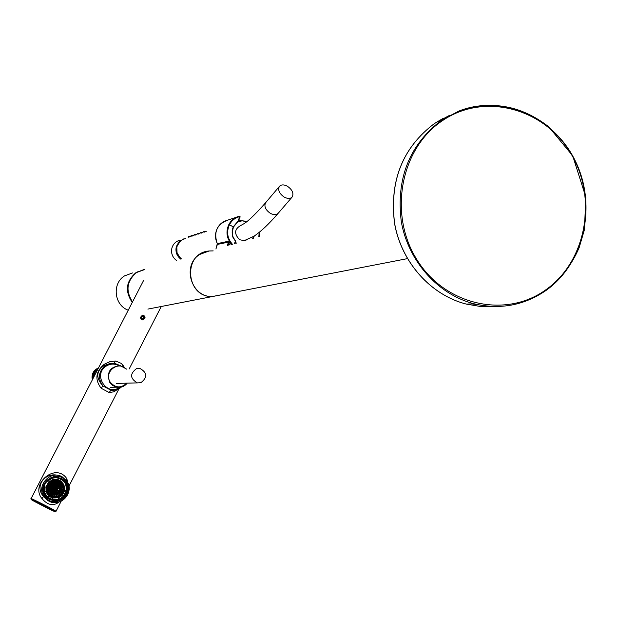 <?xml version="1.0" encoding="UTF-8"?>
<svg xmlns="http://www.w3.org/2000/svg" width="617" height="617" viewBox="0 0 617 617"><rect width="100%" height="100%" fill="white"/><g stroke="black" fill="none" stroke-linecap="round" stroke-linejoin="round"><path stroke-width="0.93" d="M220.246 294.98L212.688 296.492C191.401 297.934 181.39 265.41 199.792 254.428L209.124 250.98C182.37 252.924 185.64 297.795 212.441 296.499L220.007 295.073M132.524 301.883C125.382 290.73 126.74 280.943 136.588 272.513L144.779 269.49M209.124 250.98L213.197 250.895M478.622 304.829L471.959 303.903M144.648 317.539C143.337 315.04 142.064 315.048 140.838 317.57C142.149 320.069 143.414 320.061 144.648 317.539M141.632 318.256L142.797 318.896L143.9 318.187L143.846 316.845L142.689 316.212L141.578 316.914L141.632 318.256M143.846 316.845L142.434 316.374M143.9 318.187L143.483 318.264L143.429 316.922M142.627 318.804L143.483 318.264M62.147 495.567L63.25 496.662L58.947 499.408L58.376 497.718L62.147 495.567L58.461 497.919M62.749 480.203L61.6 481.607L64.322 486.103L66.243 485.764L66.59 488.278L66.374 490.816L64.438 490.338L61.985 495.412M63.096 496.508L66.166 490.793M52.437 499.647L58.947 499.408L63.25 496.662M44.27 486.736L46.113 487.191L46.229 491.441L44.316 491.772L44.979 493.615L47.925 497.456L49.121 496.076L52.854 498.004L52.376 499.755L47.925 497.456L52.383 499.755M58.769 499.246L58.376 497.718M58.199 497.557L52.854 498.004M47.764 497.294L49.121 496.076M48.959 495.914L46.128 491.502M48.766 495.706L48.342 495.335M44.254 486.79L46.113 487.191L46.229 491.441M48.604 482.139L45.974 487.06L48.581 482.124L47.416 480.959L51.797 478.268L52.376 479.964L48.751 482.278L47.478 481.013M52.322 479.771L57.72 479.54L58.199 477.797L57.042 477.566M58.199 477.797L62.811 480.25L65.132 483.227L66.065 485.61M48.357 495.304L47.956 494.911M48.581 482.124L52.376 479.964M57.72 479.54L58.368 477.944M64.322 486.103L66.243 485.764L66.374 490.816M61.623 481.63L57.898 479.694L61.623 481.63M60.551 480.836L63.536 484.16L64.592 488.209C65.333 497.988 50.386 501.876 46.668 492.852L46.159 491.487M48.643 482.162L52.337 479.81L57.774 479.586M47.694 493.446L46.53 489.281M46.653 486.821L46.591 489.343L46.653 486.821L48.797 482.81L50.81 481.461L48.797 482.81M50.717 481.368L54.944 479.91L57.466 480.265L61.23 482.155L62.895 484.114L63.975 488.386L62.834 484.183L61.361 482.394L57.458 480.496L61.268 482.471M54.928 480.026L57.474 480.373L54.944 479.91M64.091 488.394L63.852 490.739L63.975 488.386M64.052 488.278L63.929 490.731M61.746 494.672L59.918 496.199L61.746 494.672L63.852 490.739M61.793 494.734L59.965 496.261L55.684 497.526L59.918 496.199M55.677 497.564L53.34 497.379L55.677 497.564L59.841 496.107M55.661 497.649L53.155 497.302M49.445 495.366L53.34 497.379M53.355 497.263L49.468 495.351L53.332 497.341M48.057 493.5L46.823 489.374L48.057 493.5L47.339 492.543M46.838 486.998L46.591 489.343M48.874 482.903L46.946 487.014M47.062 487.021L49.129 483.157M50.81 481.461L48.982 482.988M55.121 480.304L50.887 481.545L55.114 480.196M61.908 483.419C58.314 479.872 54.381 479.556 50.108 482.455C47.031 485.371 46.26 488.749 47.779 492.597L48.866 494.31C52.468 497.85 56.409 498.166 60.674 495.25C63.829 492.227 64.546 488.757 62.841 484.831L61.908 483.419M49.429 494.194C42.704 486.682 55.646 475.9 61.746 483.913C68.441 491.41 55.561 502.192 49.429 494.194M61.685 483.975C55.653 476.054 42.858 486.713 49.507 494.148C55.569 502.053 68.31 491.394 61.685 483.975M60.265 494.703C55.646 497.587 51.851 496.808 48.89 492.374C47.54 488.965 48.219 485.98 50.933 483.412C55.43 480.566 59.186 481.268 62.194 485.517C63.69 488.972 63.05 492.034 60.265 494.703M60.512 483.389L62.178 485.502C63.674 488.965 63.034 492.027 60.25 494.687C56.803 497.117 53.486 497.017 50.309 494.387M52.46 495.844L51.635 495.412M54.504 496.407L52.985 495.952M56.525 496.377L54.867 496.245M57.674 494.556L58.476 495.798L56.756 496.053M57.913 494.541L58.677 495.706M59.124 493.731L60.165 494.757L58.569 495.389M59.286 493.7L60.335 494.618M61.183 493.184L60.157 494.294M61.523 493.338L60.343 492.597L60.543 492.196M62.147 491.518L61.661 493.137L60.52 492.366M61.183 491.124L62.479 491.595L61.168 491.163L61.245 490.692M62.672 489.667L62.564 491.363M62.718 487.769L62.973 489.412M62.278 485.918L62.841 487.391M61.607 484.569L62.14 485.417M61.353 484.245L60.265 485.055L61.029 483.882M61.137 486.458L62.363 485.88L61.137 486.458L60.404 485.039M60.944 485.803L62.016 485.301M60.828 485.741L62.155 485.448M61.561 487.985L62.903 487.738L61.561 487.985L61.145 486.458M61.399 487.376L62.626 487.152M61.546 487.523L62.78 487.291M61.53 487.8L61.515 488.625M61.577 489.574L62.949 489.682L61.577 489.574L61.523 489.026L62.733 489.104M61.646 489.15L62.888 489.25M61.584 489.489L62.957 489.605L61.492 489.451M61.26 490.646L62.332 491.032M61.322 490.762L62.479 491.186M60.559 492.181L61.453 492.806M60.589 492.25L61.6 492.952M60.451 492.459L61.584 493.253L60.466 492.443M59.178 493.777L59.957 494.726M59.803 494.595L59.101 493.747M57.751 494.618L58.26 495.744M58.098 495.613L57.628 494.572M56.031 494.957L56.579 494.973L56.803 496.33M56.162 495.073L56.363 496.299M56.201 496.161L56.008 494.957M54.242 496.207L54.373 494.957L55.623 494.981M54.643 496.423L54.913 495.065L54.851 496.438M54.527 495.104L54.396 496.346M53.432 494.78L54.373 494.957M52.345 495.736L52.792 494.564L53.432 494.772L52.954 496.037L53.432 494.772M52.946 494.703L52.507 495.86M51.959 494.155L52.792 494.564M50.687 494.734L51.381 493.762L51.967 494.016L51.242 495.158L52.021 494.07M50.694 493.145L51.535 493.909L50.849 494.865M50.687 493.153L51.381 493.762M49.414 493.307L50.232 492.628L50.81 492.952L49.838 493.862L50.841 493.022M49.769 491.803L50.378 492.775L49.537 493.477M49.715 491.826L50.232 492.628M48.581 491.618L49.422 491.217L49.969 491.618L48.828 492.243L49.985 491.703M49.229 490.245L49.568 491.363L48.643 491.803M49.121 490.26L49.422 491.217M48.203 489.79L49.514 490.091L48.28 490.415L49.507 490.191M49.121 488.571L49.152 489.79L48.219 489.96M48.974 488.564L49.013 489.643M49.437 488.602L48.226 488.402M48.296 487.947L49.476 488.494L48.226 488.417M48.836 486.188L49.846 486.944L49.167 488.147L48.273 488.078M49.283 486.898L49.028 488.001M49.453 486.96L48.635 486.666M49.769 484.615L50.609 485.525L49.599 486.558L48.797 486.265M50.023 485.363L49.46 486.412M50.185 485.471L49.499 484.993M50.293 484.977L51.118 484.09L50.432 485.124L49.746 484.646M51.118 484.09L50.71 483.597M50.91 483.419L51.689 484.36L50.741 483.574M51.689 484.36L50.926 483.412M51.003 483.35L51.705 484.345M51.759 484.268L51.064 483.296M52.954 482.934L54.196 482.725L53.062 483.489L52.484 483.157L51.473 483.797M52.484 483.157L52.206 482.548M51.597 483.944L52.638 483.281L52.291 482.502M53.023 483.103L52.669 482.317M54.034 482.594L53.926 481.877M54.566 483.003L54.057 481.846M54.473 481.754L54.589 483.003M56.386 481.669L56.263 482.903L54.589 482.502M55.669 482.455L55.754 481.638M54.612 482.648L55.831 482.587L55.931 481.646M57.805 483.265L58.253 482.07L57.805 483.265L56.301 482.517M57.281 482.741L57.605 481.877M56.286 482.625L57.435 482.88L57.797 481.923M59.186 484.021L59.949 482.949L59.186 484.021L57.913 482.98M58.746 483.435L59.355 482.579M57.89 483.042L58.9 483.574L59.541 482.687M59.556 484.067L60.127 484.63M59.988 484.476L60.882 483.728M60.975 485.872L60.435 485.016M59.965 485.139L58.916 486.019M59.332 484.515L59.764 484.939M52.005 492.058L52.993 492.713L52.19 493.831L51.35 493.13M52.923 492.806L54.026 493.214L53.54 494.495L52.237 493.77M54.003 493.276L55.16 493.43L55.021 494.788L53.602 494.333M56.324 493.345L56.533 494.68L55.044 494.533M57.466 492.952L57.983 494.186L56.486 494.364M58.484 492.266L59.263 493.338L57.867 493.839M59.795 492.212L59.078 492.991M60.551 490.939L60.157 492.366L59.024 491.672M60.967 489.528L60.906 491.032L59.641 490.615M61.021 488.078L61.284 489.551L59.942 489.443L61.284 489.551M61.268 487.954L59.934 488.278L59.888 487.823L61.268 487.931M60.713 486.659L61.083 487.607M59.587 487.098L60.867 486.582L59.625 487.168L59.494 486.697L60.844 486.512L59.579 487.083L60.782 486.397M60.042 485.348L60.605 486.181M58.985 486.127L60.05 485.232L58.977 486.111M50.663 492.258L51.527 491.541L52.09 491.88L51.08 492.829L52.129 491.95M51.311 491.078L51.689 491.68L50.779 492.435M50.039 490.924L50.949 490.5L51.481 490.908L50.285 491.556L51.496 490.993M50.895 489.937L51.111 490.646L50.108 491.117M50.771 489.96L50.949 490.5M49.784 489.497L51.149 489.805L49.846 490.129L51.142 489.89M50.795 488.71L50.818 489.482L49.792 489.674M50.64 488.695L50.663 489.343M49.884 488.07L51.118 488.633L49.8 488.625L51.08 488.733M50.316 486.72L51.388 487.499L50.841 488.286L49.854 488.201M50.841 487.453L50.687 488.132M51.026 487.523L50.124 487.199M51.057 485.51L51.944 486.466L51.172 487.122L50.278 486.798M51.381 486.312L51.026 486.975M51.55 486.427L50.779 485.887M51.651 485.926L52.167 485.363L51.797 486.08L51.034 485.54M52.167 485.363L51.712 484.808M51.913 484.63L52.73 485.618L51.735 484.785M52.73 485.618L51.928 484.615M51.998 484.561L52.746 485.602M52.8 485.525L52.067 484.507M53.633 484.445L54.458 484.384L53.733 484.977L52.53 485.07M53.162 484.661L52.854 483.983M52.661 485.224L53.324 484.8L52.939 483.936M53.71 484.623L53.317 483.751M54.296 484.237L54.173 483.443M54.72 483.319L54.844 484.623L54.304 483.412M56.224 483.25L56.085 484.553L54.851 484.144M55.499 484.121L55.592 483.234M54.882 484.306L55.653 484.268L55.761 483.234M57.211 484.823L57.682 483.574L57.211 484.823L56.124 484.183M56.679 484.314L57.034 483.381M56.116 484.306L56.833 484.461L57.227 483.427M58.222 485.378L59.008 484.268L58.222 485.378L57.312 484.561M57.767 484.808L58.414 483.898M57.288 484.63L57.913 484.962L58.6 484.006M58.677 485.571L59.61 484.8M59.402 486.528L60.451 486.034M59.849 487.654L60.936 487.461M59.98 488.88L61.029 488.965M59.942 489.366L61.183 489.111M59.803 490.122L60.736 490.461M59.78 490.214L60.882 490.608M59.294 491.294L60.065 491.834M59.271 491.325L60.211 491.98M58.152 492.536L58.877 493.415M58.723 493.284L58.121 492.559M57.08 493.13L57.558 494.194M57.404 494.063L56.995 493.16M55.16 493.461L55.9 493.415L56.093 494.61M55.931 494.472L55.761 493.415M54.705 493.423L54.574 494.633M54.419 494.495L54.535 493.399M53.347 494.425L53.918 493.168M53.548 493.122L53.116 494.263M52.962 494.117L53.37 493.037M52.522 492.528L51.813 493.523M51.658 493.376L52.36 492.389M59.98 489.019L59.957 488.278M59.888 487.823L59.687 487.137M59.494 486.697L59.132 486.103M58.168 485.695L59.471 487.9L58.322 485.818M52.576 492.019L53.324 491.039L53.964 491.348L53.155 492.482L52.769 492.173L53.478 491.186L52.499 489.643M53.178 492.451L55.839 492.998L53.209 492.405M56.078 493.106L55.862 491.757M56.255 492.921L58.839 491.441L57.913 490.368L58.839 491.441M57.782 490.584L58.908 491.371L57.79 490.569M59.394 488.379L58.885 491.055L59.541 488.356M58.283 488.502L59.656 488.248L58.283 488.479M54.982 484.931L55.183 486.211L54.712 485.98L52.861 487.353L52.777 489.589L51.466 489.829L52.777 489.589M51.412 489.204L52.422 489.188L51.419 489.374M52.861 487.353L52.106 486.821M52.383 486.443L53.108 487.006L52.36 486.474M52.977 486.859L54.712 485.98L54.558 485.024M57.25 486.736L58.052 485.618L57.157 486.697L57.636 485.355M58.638 491.402L57.728 490.662M58.461 491.279L56.224 492.744M58.245 487.954L59.309 487.754M52.399 489.659L53.324 491.039M58.052 487.469L57.358 486.582M55.114 485.756L56.957 486.296L55.137 485.903M52.707 487.237L52.283 489.042M54.558 485.849L54.427 485.062M56.803 486.157L57.443 485.263M59.625 488.124L58.214 488.818M57.875 490.299L58.738 490.901M55.677 492.852L55.646 491.818M53.91 491.417L55.491 491.68M57.119 487.021L58.013 488.633L56.116 488.98L58.013 488.633M53.964 490.985L55.26 489.528L54.134 491.101L53.756 490.8L55.013 489.435L54.52 489.273M55.892 491.178L54.196 491.024M57.119 490.338L55.885 491.132M57.743 488.679L57.489 490.492L55.931 489.505M56.054 488.911L58.006 488.548L56.116 488.98M56.108 488.34L57.666 488.055M53.61 490.631L54.628 489.25M54.959 489.188L53.116 489.528L55.021 489.096L53.463 487.769M53.093 489.327L54.921 488.988M53.093 488.895L54.828 488.965M54.604 488.571L53.085 489.073M54.89 488.687L55.53 488.386L55.245 486.574M53.741 487.399L55.036 488.487M54.674 488.055L53.718 487.43M54.89 487.916L54.697 486.728M55.275 488.332L54.828 486.682M55.515 488.294L55.445 487.854M55.569 487.885L56.44 486.666M55.476 488.016L56.641 486.744M55.785 488.348L57.072 486.99L55.954 488.556M55.993 488.502L57.821 488.201M56.193 489.119L57.389 489.96M56.17 488.972L57.535 490.106M55.723 489.589L55.221 489.582M55.306 489.705L55.576 491.356M55.414 491.217L55.168 489.682M234.275 243.746L235.555 241.255L233.241 238.046L232.354 235.725L232.169 229.971L233.272 226.848L238.37 220.716M254.25 236.049L253.433 238.231M235.555 241.255L232.802 236.434L232.169 231.66L233.442 227.064L236.434 223.015M240.167 216.845L239.566 216.151C234.799 217.284 231.236 220.061 228.868 224.488L228.861 224.495C225.645 231.73 226.601 238.386 231.737 244.479M215.942 249.013L217.3 243.622C214.901 238.447 214.917 233.334 217.331 228.282C219.667 223.94 223.184 221.21 227.874 220.092L236.272 217.261M217.292 243.607L217.284 243.622C213.428 232.077 216.953 224.233 227.874 220.092M259.225 236.566L259.526 232.115L259.248 236.558M229.462 224.704L233.465 227.033L229.455 224.727C226.3 231.845 227.295 238.363 232.432 244.278M231.298 244.602L228.336 241.27L217.3 243.622L217.354 244.425L228.421 242.134L227.303 245.751M228.336 241.27L228.676 243.46L228.035 245.535M239.026 219.598L240.167 216.883L238.987 219.644M237.252 222.506L236.542 223.292L237.075 222.305M228.868 224.488L229.47 224.688C231.761 220.4 235.216 217.708 239.836 216.613L238.185 220.508L239.026 219.59M229.779 242.759L228.676 243.46L229.91 245.003M234.884 242.558L235.817 243.299M128.583 283.751C126.855 290.453 128.166 296.507 132.508 301.906M43.614 489.374C43.113 504.768 68.163 504.027 67.523 488.718C68.078 473.37 42.997 473.995 43.614 489.374M47.995 500.564C60.003 508.069 74.688 493.685 66.937 481.214C75.127 492.435 59.61 508.578 47.995 500.564L43.984 496.639C35.971 485.756 50.447 469.792 62.116 476.787L66.929 481.191L66.274 481.838C75.606 494.965 53.301 510.082 44.894 496.23C35.508 483.049 57.936 467.948 66.274 481.838M58.646 475.514C44.848 471.596 34.22 486.397 43.568 496.508L47.779 500.456L50.98 501.953M67.87 482.903L66.813 478.676C55.638 461.963 29.878 484.191 41.956 498.582C47.694 505.269 53.424 506.403 59.124 501.983M124.164 367.076L121.402 363.475L115.896 361.084L110.096 361.554L104.173 364.331C95.643 371.611 94.64 379.586 101.157 388.255L109.163 392.543L113.96 391.795L117.662 389.35M142.805 315.071C145.759 316.351 145.782 317.986 142.882 319.999C139.889 318.727 139.866 317.092 142.805 315.071M115.202 361.007L114.492 363.297L120.446 365.704M123.184 365.31L122.467 366.251M109.163 392.543L110.883 390.191L112.78 390.322M112.849 390.322L110.829 390.183L114.338 390.222L117.662 389.35L120.114 388.039L119.852 387.36M101.157 388.255L102.923 385.918L110.813 390.175L113.597 390.291L117.654 389.358L121.341 387.098M111.577 363.22L103.918 365.526C96.121 371.203 95.789 378.005 102.923 385.918C97.648 378.321 98.465 371.488 105.368 365.418L109.741 363.513L114.492 363.297M287.406 186.249C292.242 189.658 293.877 193.183 292.327 196.823C290.545 198.867 287.846 198.959 284.229 197.101C279.393 193.684 277.743 190.159 279.293 186.527C281.082 184.468 283.789 184.375 287.406 186.249M140.907 382.671C147.694 377.326 147.316 372.552 139.781 368.357L136.488 368.627C129.747 373.802 130.033 378.56 137.329 382.895L140.907 382.671M176.809 247.108L177.056 252.831L180.033 257.729M180.796 259.132C176.74 255.901 175.243 251.736 176.3 246.646L179.023 241.771L183.719 238.91M181.074 259.047C176.994 255.885 175.483 251.759 176.524 246.684L181.012 240.383M442.667 120.516C484.353 92.149 544.017 108.098 570.632 153.124C597.85 197.748 586.613 261.114 545.999 289.682C505.809 318.904 444.934 305.469 416.837 259.564C388.124 214.084 400.572 148.203 442.667 120.516M546.053 290.406C524.219 305.407 500.271 309.881 474.211 303.826C438.193 294.718 408.292 261.369 401.312 221.781C395.913 178.406 409.449 144.455 441.919 119.945L459.079 110.975C502.516 93.938 554.621 117.222 575.661 161.7C597.117 205.962 584.145 263.397 546.176 290.314M546.107 290.391C524.257 305.407 500.287 309.881 474.203 303.826L466.305 304.088C430.89 295.142 401.482 262.387 394.625 223.508C389.319 180.897 402.631 147.54 434.569 123.446L449.253 115.51M493.901 306.526L480.065 306.425L466.305 304.088C430.836 295.142 401.42 262.387 394.564 223.524C389.25 180.935 402.577 147.579 434.545 123.462L442.728 118.587M58.908 499.261L63.142 496.554M44.385 492.096L47.185 496.762M44.478 491.934L44.347 486.875M64.615 490.5L64.5 486.258M62.649 480.111L58.646 477.897M66.22 490.8L66.088 485.841M48.08 497.333L52.453 499.593M44.555 486.936L44.686 491.903M46.074 491.518L45.951 487.183M52.831 498.212L49.021 496.245M64.708 486.235L64.824 490.554M51.882 478.468L47.64 481.167M62.71 480.419L58.345 478.152M57.967 479.532L61.769 481.507M44.91 493.615L44.008 489.227L45.033 493.885C49.453 504.76 67.423 500.341 66.813 488.579L65.502 483.342L66.173 485.71L65.171 483.057L62.795 480.018M47.139 496.947L51.466 499.485L47.131 496.932M52.406 499.731L58.8 499.276L52.399 499.731M63.806 490.731L61.715 494.641L63.813 490.731M50.039 482.386C58.291 474.99 69.497 488.587 60.759 495.358C52.545 502.77 41.27 489.181 50.039 482.386M61.291 484.175L60.258 485.039L61.307 484.191M61.052 486.273L62.271 485.695M62.317 485.795L61.091 486.373L62.325 485.81M61.53 487.777L62.872 487.53M62.888 487.638L61.546 487.885L62.895 487.654M61.6 489.366L62.965 489.482M61.253 490.931L62.548 491.394M62.518 491.494L61.222 491.024M61.214 491.047L62.51 491.51M61.53 493.322L60.397 492.536M59.448 493.561L60.327 494.626M60.25 494.687L59.371 493.623M59.355 493.639L60.235 494.703M58.098 494.456L58.669 495.706M58.006 494.502L58.569 495.752L58.021 494.487M56.718 496.338L56.502 494.981L56.695 496.346M56.594 496.361L56.378 495.004M54.89 495.065L54.751 496.43L54.913 495.065M52.877 496.014L53.363 494.741M53.347 494.734L52.861 496.006M52.761 495.968L53.239 494.703M51.944 494.009L51.165 495.104L51.967 494.016M51.08 495.042L51.851 493.955M50.795 492.937L49.776 493.793L50.81 492.952M49.707 493.708L50.71 492.867M49.962 491.602L48.789 492.158L49.969 491.618M48.743 492.058L49.9 491.51M48.265 490.338L49.514 490.106L48.265 490.314M48.249 490.214L49.476 489.991M48.242 488.294L49.453 488.394M49.776 487.037L48.65 486.628M48.681 486.543L49.838 486.96M49.846 486.944L48.689 486.528M48.728 486.435L49.854 486.836M50.517 485.602L49.545 484.923M49.599 484.846L50.594 485.54L49.607 484.831M49.669 484.746L50.64 485.432M51.597 484.399L50.841 483.489M52.939 483.512L52.445 482.425M52.538 482.378L53.039 483.497M53.062 483.489L52.553 482.371M52.638 482.332L53.131 483.419M54.458 482.995L54.265 481.792M56.054 482.887L56.178 481.653M56.178 482.918L56.309 481.661L56.155 482.918M57.612 483.196L58.06 482.008M58.16 482.039L57.705 483.25M57.72 483.258L58.183 482.047M59.024 483.898L59.78 482.833M59.872 482.895L59.101 483.975M59.116 483.983L59.888 482.91M60.196 484.947L61.222 484.09M50.918 492.952L49.738 490.577L49.715 487.9L51.797 484.468L55.545 483.034L58.16 483.551L60.258 485.147M51.003 492.898L53.077 494.479L55.653 494.981L59.332 493.569L61.384 490.191L61.361 487.553L59.255 484.314L55.553 483.134L51.867 484.546L50.239 486.659L49.676 489.25L50.285 491.803L51.003 492.898L49.854 490.561L49.83 487.931L50.949 485.525L52.993 483.821L55.553 483.15L58.121 483.659L60.188 485.232L61.507 488.865L60.936 491.448L58.206 494.294L55.653 494.965L53.085 494.464L51.01 492.89M60.412 485.972L60.104 485.278C53.324 481.892 50.07 484.021 50.332 491.656L51.072 492.821C57.959 496.176 61.191 494.001 60.767 486.289L60.104 485.278C53.332 481.892 50.07 484.021 50.332 491.664M52.075 491.865L51.018 492.752L52.09 491.88M50.949 492.667L51.998 491.795M50.255 491.487L51.481 490.908L50.247 491.471M50.201 491.371L51.412 490.8M49.838 490.052L51.149 489.805M51.142 489.79L49.83 490.029M49.823 489.921L51.103 489.69M49.807 488.548L51.111 488.649M51.118 488.633L49.807 488.525M49.823 488.425L51.103 488.525M51.327 487.592L50.131 487.16M50.162 487.075L51.381 487.515M51.388 487.499L50.17 487.06M50.208 486.967L51.396 487.391M51.859 486.543L50.833 485.818M50.879 485.749L51.928 486.481L50.895 485.726M50.949 485.648L51.975 486.373M52.638 485.656L51.836 484.692M53.61 485.008L53.093 483.851M53.185 483.813L53.718 484.985M53.733 484.977L53.201 483.805M53.286 483.767L53.802 484.916M54.72 484.623L54.52 483.358M54.62 483.335L54.828 484.63L54.643 483.335M55.885 484.538L56.016 483.242M56.124 483.242L55.985 484.569L56.139 483.25M57.019 484.754L57.489 483.504M57.589 483.543L57.111 484.808M57.134 484.815L57.612 483.551M58.052 485.263L58.839 484.152M58.931 484.214L58.129 485.332M58.145 485.348L58.947 484.222M59.903 488.078L61.237 487.831M59.957 489.235L61.307 489.343M61.307 489.451L59.949 489.343L61.307 489.466M59.726 490.384L60.983 490.831M60.96 490.931L59.687 490.476L60.952 490.955M60.906 491.032L59.648 490.577M59.201 491.433L60.281 492.196M59.132 491.533L60.227 492.297L59.147 491.518M60.157 492.366L59.078 491.61M58.414 492.32L59.263 493.338M58.33 492.397L59.186 493.423L58.345 492.381M59.101 493.477L58.253 492.451M57.435 492.975L57.983 494.186M57.905 494.24L57.358 493.014L57.89 494.248M57.79 494.279L57.242 493.06M56.456 494.711L56.24 493.361L56.432 494.711M56.332 494.718L56.116 493.384M54.936 494.788L55.083 493.423L54.921 494.788M54.813 494.772L54.959 493.415M53.463 494.479L53.957 493.184L53.448 494.472M52.129 493.785L52.931 492.659M52.915 492.644L52.113 493.777M52.029 493.708L52.823 492.59M58.993 486.211L59.965 489.073L58.823 491.919L55.946 493.399L52.19 491.888C50.918 485.71 53.178 483.821 58.993 486.211M52.275 491.842C57.959 494.171 60.173 492.32 58.931 486.281C53.247 483.936 51.026 485.795 52.275 491.842C51.041 485.803 53.247 483.952 58.916 486.289C60.165 492.312 57.952 494.155 52.283 491.826M59.116 486.898L58.831 486.335C53.949 483.905 51.612 485.44 51.82 490.939L52.345 491.757C57.281 494.171 59.602 492.613 59.317 487.083L58.831 486.335C53.957 483.905 51.62 485.44 51.82 490.939M52.777 489.489L51.45 489.736L52.784 489.512M51.435 489.628L52.738 489.389M53.193 487.484L52.152 486.751M53.286 487.407L52.221 486.659L53.27 487.422M52.275 486.582L53.317 487.307M54.982 486.25L54.774 484.97M54.874 484.947L55.083 486.258M55.106 486.25L54.898 484.947M57.08 486.62L57.882 485.502M57.967 485.556L57.157 486.697M57.18 486.705L57.99 485.571M57.844 490.484L58.962 491.271M53.085 492.443L53.903 491.294M53.887 491.286L53.07 492.428M52.985 492.366L53.795 491.232M53.486 490.808C52.7 486.983 54.103 485.81 57.697 487.291M57.636 487.361C54.165 485.934 52.807 487.068 53.571 490.754C57.042 492.181 58.391 491.055 57.636 487.361M53.579 490.746C52.823 487.075 54.173 485.949 57.62 487.368C58.376 491.039 57.034 492.165 53.579 490.746M57.481 487.553L57.828 487.877L57.535 487.422C54.597 485.965 53.201 486.89 53.332 490.191L53.64 490.669C56.594 492.127 57.99 491.194 57.828 487.877L57.535 487.422C54.604 485.965 53.201 486.89 53.332 490.191M53.108 489.451L55.021 489.096L53.101 489.428M54.982 488.733L53.509 487.7M53.563 487.623L55.106 488.703L53.571 487.607M53.633 487.53L55.106 488.564M55.329 488.425L55.036 486.612M55.137 486.589L55.437 488.479L55.16 486.589M55.785 488.44L56.895 486.875M55.846 488.571L57.003 486.944L55.831 488.556M56.085 488.772L57.975 488.433M56.062 489.235L57.605 490.322M57.566 490.407L55.962 489.281M55.954 489.304L57.558 490.422M57.489 490.492L55.939 489.404M55.939 491.456L55.623 489.505L55.916 491.464M55.815 491.464L55.515 489.582M55.383 489.15L54.867 489.212M252.692 238.447L253.433 236.581L252.677 238.447M258.832 236.681L259.186 232.385M233.241 238.046L232.154 232.462L233.45 227.056M217.361 244.455L215.927 249.021M92.018 377.357L92.326 379.679L92.01 377.357C92.188 372.869 94.301 369.753 98.358 368.002C94.293 369.753 92.18 372.869 92.01 377.357M98.265 368.179C94.509 370.03 92.565 373.084 92.427 377.342L92.612 379.116M98.049 368.604L95.566 370.37L93.769 372.853L92.851 375.792L92.859 378.645M97.756 369.167L95.566 370.886L93.992 373.216L93.152 378.082M97.494 369.668L94.478 372.953L93.437 377.527M132.354 302.207C124.989 291.093 126.254 281.275 136.149 272.745L137.792 271.773M135.748 273.1C126.284 281.645 125.158 291.324 132.385 302.145M132.246 302.415C124.742 291.185 125.999 281.252 136.01 272.606L143.715 269.652M131.251 277.843C126.246 286.103 126.647 294.162 132.454 302.006M124.503 275.907C111.816 283.558 114.168 305.23 128.22 310.204C114.176 305.222 111.824 283.55 124.511 275.899L132.508 272.953M65.502 483.342L65.356 483.08C60.335 473.062 43.414 477.882 44 489.204C43.421 477.89 60.366 473.077 65.363 483.08M43.938 489.266C43.452 504.12 67.615 503.403 67.006 488.633C67.538 473.825 43.337 474.434 43.938 489.266M43.984 496.639L44.894 496.23M66.813 478.676L65.942 479.872M41.956 498.582L43.568 496.508M55.769 511.262L56 511.323C57.689 511.67 33.287 499.161 31.12 498.567L143.422 280.781M54.774 511.593C58.445 512.974 33.727 500.24 31.436 499.577C28.089 498.366 52.298 510.83 54.774 511.593M104.173 364.331L103.918 365.526M105.368 365.418L106.07 366.19C110.165 363.644 114.376 363.428 118.695 365.565M121.325 387.098L120.13 388.024M119.605 387.383C106.672 396.608 92.558 374.581 106.07 366.19M291.887 197.324L278.421 213.019C276.64 215.063 273.956 215.179 270.369 213.343C265.58 209.973 263.96 206.471 265.518 202.846L265.935 202.353M246.044 240.175L244.224 240.653L239.597 239.72C233.673 233.558 234.406 228.629 241.802 224.927L242.049 224.665C246.152 223.146 253.98 215.873 265.518 202.846L279.293 186.527M238.147 221.063L240.206 220.516L247.055 221.41M237.661 221.85L242.134 220.832L246.677 221.704M236.496 243.106L235.139 242.065M126.732 383.165C120.994 388.394 115.526 388.101 110.327 382.27C103.255 372.383 118.163 360.066 126.146 369.167M127.233 383.149C124.449 386.558 120.917 387.908 116.613 387.198L112.78 385.556L109.841 382.54C106.332 372.398 109.803 366.783 120.253 365.673L126.647 369.136L120.261 365.673M110.374 387.299L116.613 387.198C120.917 387.908 124.457 386.558 127.241 383.149M206.016 231.699L204.821 231.252L204.366 232.123L203.309 231.822M201.805 232.324L202.854 232.617L203.302 231.753L204.474 231.915L203.703 231.683M200.301 232.817L201.35 233.11L201.798 232.247L202.962 232.408L202.191 232.177M198.821 233.311L199.854 233.604L200.294 232.74L201.458 232.902L200.695 232.671M198.365 234.098L198.805 233.234L199.962 233.396L199.206 233.164M198.373 234.09L197.34 233.797M195.867 234.283L196.892 234.568L197.332 233.72L198.473 233.882L197.725 233.65M195.412 235.069L195.859 234.205L197 234.367L196.252 234.136M195.427 235.054L194.409 234.768M195.527 234.846L194.787 234.622M189.643 236.943L188.648 236.666M189.743 236.743L189.026 236.527M191.077 236.473L190.075 236.195M189.627 236.974L190.067 236.126L191.177 236.272L190.452 236.056M192.519 236.002L191.509 235.725M191.062 236.504L191.501 235.648L192.62 235.794L191.887 235.578M195.535 234.846L194.394 234.691L193.954 235.547L192.951 235.247M192.504 236.026L192.944 235.17L194.07 235.324L193.337 235.1M206.263 231.614L204.829 231.321M206.248 231.622L205.214 231.182M177.85 244.139L181.066 240.345L185.586 238.409L181.059 240.345L177.843 244.139C175.267 249.484 176.47 254.412 181.46 258.939C176.655 254.875 175.444 249.939 177.85 244.139M176.369 260.405C172.359 257.204 170.87 253.086 171.919 248.034C173.269 243.684 176.115 241.039 180.457 240.098C176.107 241.039 173.254 243.684 171.904 248.042C170.855 253.086 172.344 257.212 176.362 260.405M147.887 309.094L407.405 258.631M546.145 290.368C560.676 279.27 571.674 265.04 579.147 247.672L584.415 229.748L585.834 197.147L572.715 155.839L548.752 126.832C521.103 105.337 491.209 100.054 459.079 110.975M44.948 493.585L44.409 492.165M64.06 488.379L63.088 484.684M47.779 492.597C46.26 488.749 47.031 485.371 50.1 482.463C55.183 479.255 59.433 480.041 62.841 484.831M60.327 485.109L61.353 484.252M59.047 486.181L60.096 485.294M59.625 487.168L60.867 486.582M59.934 488.278L61.276 488.039M54.026 493.214L53.54 494.495M52.993 492.713L52.19 493.831M58.299 488.579L59.656 488.332M53.964 491.348L53.155 492.482M55.26 489.528L54.134 491.109M233.442 237.931L235.632 240.985M233.465 227.025L236.535 223.3M66.929 481.191L62.317 476.895M51.088 501.983L47.81 500.472M161.276 306.495L129.154 368.989M119.019 388.71L68.903 486.219M61.222 501.151L56.016 511.285M56 511.323L54.165 511.061L31.359 499.539L30.927 498.521M277.989 213.521C269.081 223.871 261.099 231.421 254.05 236.18L244.224 240.653M247.062 221.403L240.206 220.516M137.329 382.895L116.551 383.419M189.751 236.743L188.64 236.596L188.2 237.445"/></g></svg>
